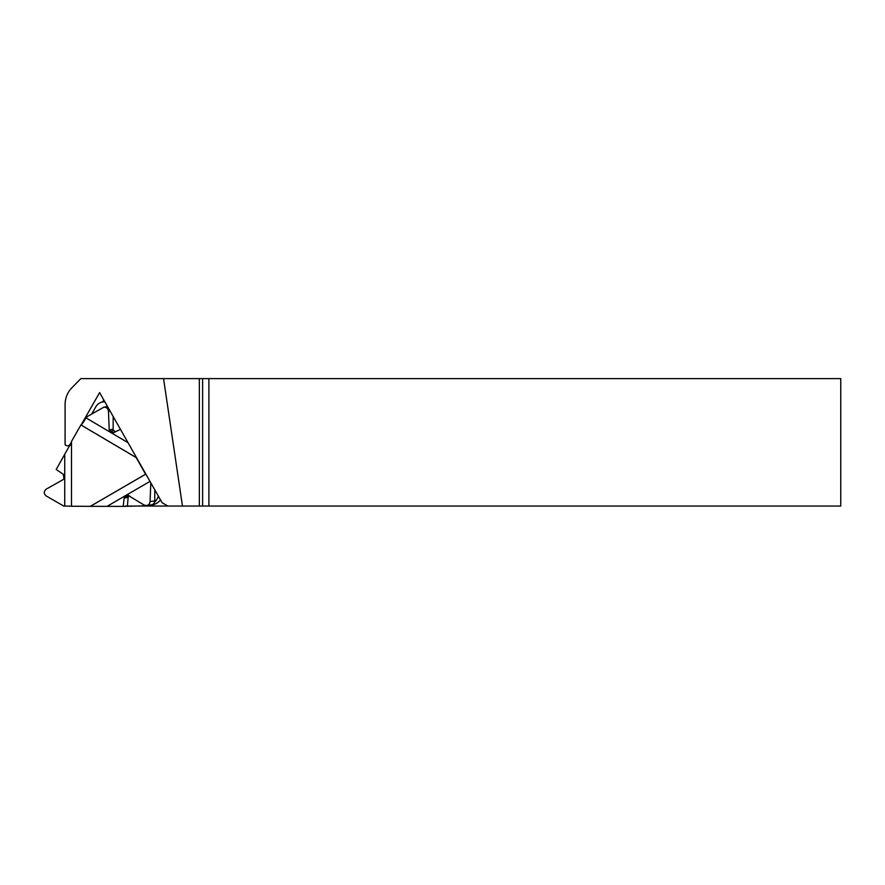 <?xml version="1.0" encoding="UTF-8"?>
<svg xmlns="http://www.w3.org/2000/svg" width="885" height="885" viewBox="0 0 885 885"><rect width="100%" height="100%" fill="white"/><g stroke="black" fill="none" stroke-linecap="round" stroke-linejoin="round"><path stroke-width="1.33" d="M81.232 424.8L99.607 392.586L162.055 502.658L167.818 506.054L125.36 506.054M150.815 482.845L150.063 501.585C149.819 503.764 148.669 505.081 146.611 505.556L144.122 505.036L127.838 495.235L124.21 497.99L123.17 506.386L145.273 505.833A13.939 13.717 -98.4 0 0 147.319 505.689L151.711 505.036A13.939 13.717 -98.4 0 0 160.484 499.881M208.893 506.054L840.75 506.054L840.75 378.614L199.335 378.614L199.335 506.054L208.893 506.054L208.893 378.614M199.335 506.054L167.818 506.054M70.689 444.137L70.169 444.215A3.186 3.142 -98.4 0 1 65.092 444.701L65.092 404.511A23.895 23.519 -98.4 0 1 71.917 387.73L80.856 378.614L163.548 378.614L182.465 506.054M70.169 444.215L71.497 441.88M163.548 378.614L199.335 378.614M102.605 401.989L103.777 399.931M104.762 401.657L102.881 401.945A9.956 9.801 81.6 0 0 95.846 406.768L91.609 414.213M147.319 505.689A13.939 13.717 -98.4 0 0 149.731 505.092M154.554 502.204A13.939 13.717 -98.4 0 0 158.36 496.153M102.881 401.945A9.956 9.801 81.6 0 1 104.872 401.856M90.303 506.342L145.605 474.194L136.202 457.611L80.9 424.955L71.497 441.438L71.497 506.253L90.37 506.331L145.671 474.183A6.372 1.04 -120.2 0 1 145.936 474.249M80.9 424.955L80.966 424.944A6.372 0.874 120.6 0 0 85.978 417.853L86.962 416.979M71.497 506.187L63.775 506.054L46.319 496.042C43.608 493.73 43.608 491.407 46.319 489.073L63.145 479.626L63.963 478.243L63.266 474.272L56.186 469.492L71.497 442.234M123.17 506.386L90.37 506.331M154.775 489.825L154.775 500.888A4.027 3.96 81.6 0 1 151.401 504.848L146.611 505.556M129.476 495.854L128.922 496.175A1.593 1.571 -98.4 0 0 128.148 497.403L127.429 505.755M113.158 416.47L113.158 429.269A1.593 1.571 -98.4 0 0 113.944 430.652L115.714 431.692M86.387 417.067L103.855 407.155C106.488 407.111 108.025 408.439 108.457 411.149L109.22 429.856L110.039 431.238L113.313 432.787L120.493 429.391M202.621 378.614L202.621 506.054M64.727 455.122L64.727 506.054M108.457 411.149L110.005 410.917M109.22 429.856L113.158 429.269M110.039 431.238L113.944 430.652M112.318 432.577L114.585 432.245M150.063 501.585L154.775 500.888M127.285 495.434L128.402 495.268M125.017 496.75L128.922 496.175M124.21 497.99L128.148 497.403M128.037 442.699L85.978 417.853M136.268 457.6L80.966 424.944M107.24 506.253L149.985 481.396M67.913 445.763L70.059 445.443M103.855 407.155L107.561 406.602"/></g></svg>
